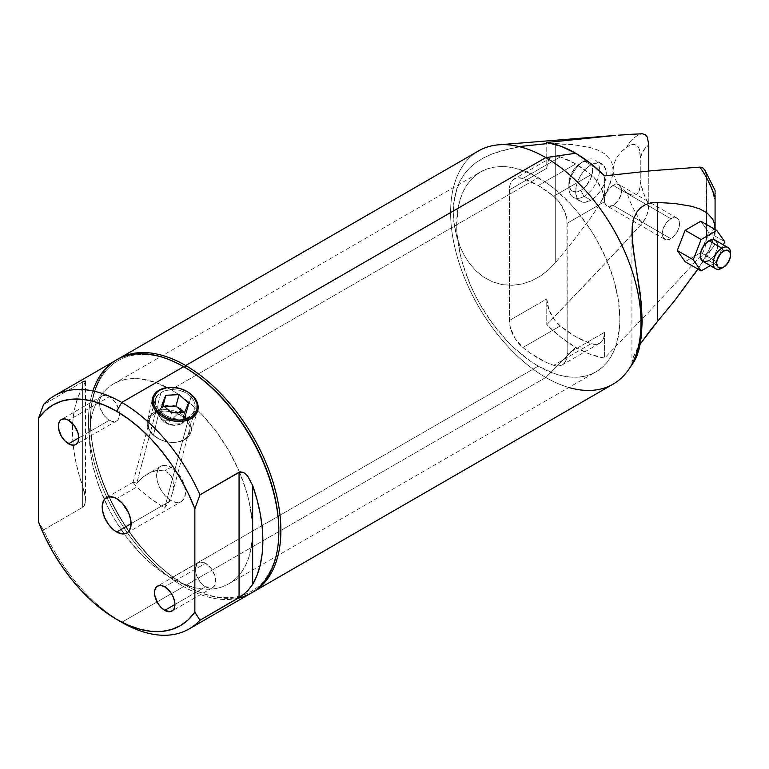 <?xml version="1.0" encoding="UTF-8"?>
<svg xmlns="http://www.w3.org/2000/svg" width="769" height="769" viewBox="0 0 769 769"><rect width="100%" height="100%" fill="white"/><g stroke="black" fill="none" stroke-linecap="round" stroke-linejoin="round"><path stroke-width="0.58" stroke-dasharray="3.85 2.88" d="M584.171 160.981L580.778 162.941A16.831 9.718 120 0 0 568.877 183.551A16.831 9.718 120 0 0 580.778 190.424L584.171 196.316A21.638 12.496 -60 0 1 568.877 187.482A21.638 12.496 -60 0 1 584.171 160.981L584.171 160.981A21.638 12.496 120 0 0 570.04 180.052A21.638 12.496 120 0 0 573.357 197.383A21.638 12.496 120 0 0 584.171 196.316L590.976 200.238A21.638 12.496 -60 0 1 580.153 201.315A21.638 12.496 -60 0 1 576.837 183.974A21.638 12.496 -60 0 1 590.976 164.902L584.171 160.981L590.976 164.902L587.987 166.969L582.469 172.794L580.153 176.322L576.837 183.974L575.673 191.404L576.837 197.498L578.25 199.738L582.469 202.17L585.122 202.276L590.976 200.238L596.831 195.518L601.791 188.818L603.694 185.041L605.982 177.36L605.982 170.458L603.694 165.412L599.474 162.97L593.956 163.518L590.976 164.902A21.638 12.496 -60 0 1 601.791 163.835A21.638 12.496 -60 0 1 605.107 181.176A21.638 12.496 -60 0 1 590.976 200.238L584.171 196.316A21.638 12.496 120 0 0 598.311 177.245A21.638 12.496 120 0 0 594.995 159.904A21.638 12.496 120 0 0 584.171 160.981A21.638 12.496 -60 0 1 599.474 169.814A21.638 12.496 -60 0 1 584.171 196.316L580.778 190.424L576.221 192.01L572.357 191.26L570.877 190.03L569.098 186.108L569.781 177.774L574.164 169.074L580.778 162.941L585.324 161.355L587.381 161.442L589.189 162.105L591.765 165.075L592.678 169.814L590.669 178.61L585.324 186.752L580.778 190.424A16.831 9.718 120 0 0 592.678 169.814A16.831 9.718 120 0 0 580.778 162.941L584.171 160.981L580.778 162.941M704.144 261.796L702.828 261.306A12.266 7.075 120 0 0 708.96 260.701L721.88 268.16L708.96 260.701L712.277 258.028L715.093 254.231L717.467 247.733L717.467 243.831M670.876 218.694L613.076 185.319A12.266 7.075 120 0 0 605.068 196.124A12.266 7.075 120 0 0 606.943 205.948A12.266 7.075 120 0 0 613.076 205.342L670.876 238.717A12.266 7.075 -60 0 1 664.743 239.322A12.266 7.075 -60 0 1 662.868 229.498A12.266 7.075 -60 0 1 670.876 218.694L666.06 223.164L662.868 229.498L662.205 233.709L662.868 237.16L666.06 239.813L669.184 239.505L672.567 237.544L677.008 232.248L678.892 227.912L679.383 221.837L678.085 218.982L675.691 217.598L670.876 218.694A12.266 7.075 -60 0 1 677.008 218.088A12.266 7.075 -60 0 1 678.892 227.912A12.266 7.075 -60 0 1 670.876 238.717L613.076 205.342L617.891 200.872L621.083 194.538L621.583 188.472L619.208 184.714L616.392 184.166L611.384 186.492L606.943 191.789L605.068 196.124L604.569 202.199L605.866 205.054L608.26 206.438L613.076 205.342A12.266 7.075 120 0 0 621.083 194.538A12.266 7.075 120 0 0 619.208 184.714A12.266 7.075 120 0 0 613.076 185.319L670.876 218.694M146.917 474.252L150.657 472.281L158.03 470.263L164.614 470.936L168.382 472.983L164.614 470.936L158.03 470.263L154.386 470.945L150.657 472.281L143.284 476.79L136.699 483.307L161.048 392.411L164.172 390.969L171.545 389.527L179.485 390.239L183.262 391.431L189.751 395.381L192.192 398.006L193.951 400.918L195.239 407.118L193.48 412.866L188.972 417.163L164.614 508.059L168.382 502.666L172.554 492.91L173.583 485.518L172.987 480.471L171.218 476.222L168.382 472.983L171.218 476.222L172.987 480.471L173.583 485.518L172.987 491.103L171.218 496.918L168.382 502.666L164.614 508.059L146.658 495.678L136.699 487.056L133.056 482.442L133.998 482.153L136.699 483.307L143.284 476.79L160.836 466.206A20.436 11.795 -120 0 0 157.703 482.576A20.436 11.795 -120 0 0 171.054 500.59L131.105 523.651L171.054 500.59A20.436 11.795 -120 0 0 181.273 501.599A20.436 11.795 -120 0 0 184.406 485.22A20.436 11.795 -120 0 0 171.054 467.216A20.436 11.795 -120 0 0 160.836 466.206L165.527 465.293L171.054 467.216L164.614 470.936L171.054 467.216L176.582 471.676L181.273 478.001L184.406 485.22L185.502 492.247L184.406 497.995L181.273 501.599L176.582 502.513L171.054 500.59L165.527 496.13L160.836 489.805L157.703 482.576L156.607 475.559L157.703 469.811L160.836 466.206M172.554 492.91L194.845 409.714L191.529 415.26L185.877 418.519L178.668 419.384L170.949 417.865L163.845 414.366L158.385 409.521L155.434 404.1L155.463 398.794L158.51 394.237L164.172 390.969L171.545 389.527L179.485 390.239L186.742 393.17L192.192 398.006L194.98 403.994L194.73 410.108M538.271 185.512A105.786 61.078 60 0 1 553.67 196.258L591.073 174.669A105.786 61.078 -120 0 0 575.673 163.922L538.271 185.512L522.872 178.475L517.508 177.841L513.173 179.715L510.347 183.897L509.616 186.704L509.366 320.519L510.347 327.652L515.182 338.648L522.872 347.53L530.533 353.336L546.009 362.276L553.67 365.313L559.034 365.948L563.369 364.073L565.004 362.247L566.195 359.892L567.176 353.894L566.926 219.79L565.004 212.398L559.034 201.805L553.67 196.258L538.271 185.512L575.673 163.922L560.274 156.886L554.91 156.242L552.584 156.876L548.951 159.942L547.749 162.297L546.769 168.296L546.769 142.486L546.769 168.296L509.366 189.895L546.769 168.296A24.041 13.88 -120 0 1 551.748 157.289L514.346 178.889A24.041 13.88 60 0 1 522.872 178.475A105.786 61.078 60 0 1 538.271 185.512M205.544 563.264A14.428 8.324 -120 0 0 198.325 562.552A14.428 8.324 -120 0 0 196.114 574.107A14.428 8.324 -120 0 0 205.544 586.814L174.938 604.482L205.544 586.814A14.428 8.324 -120 0 0 212.753 587.535A14.428 8.324 -120 0 0 214.964 575.971A14.428 8.324 -120 0 0 205.544 563.264L164.739 586.814L205.544 563.264L211.206 568.522L214.964 575.971L215.541 583.113L214.964 584.988L212.753 587.535L209.447 588.179L203.554 585.44L199.873 581.566L196.114 574.107L195.336 569.156L197.056 563.6L199.873 561.976L205.544 563.264M109.371 396.689A14.428 8.324 -120 0 0 102.162 395.977A14.428 8.324 -120 0 0 99.941 407.532A14.428 8.324 -120 0 0 109.371 420.249L78.765 437.917L109.371 420.249A14.428 8.324 -120 0 0 116.58 420.96A14.428 8.324 -120 0 0 118.791 409.406A14.428 8.324 -120 0 0 109.371 396.689L68.566 420.249L109.371 396.689L115.033 401.947L118.791 409.406L119.378 416.538L117.849 419.912L116.58 420.96L115.033 421.537L111.361 421.172L107.381 418.874L103.7 414.991L99.941 407.532L99.364 400.389L100.893 397.025L103.7 395.401L109.371 396.689M239.476 472.041A115.408 66.634 60 0 1 228.758 583.844A115.408 66.634 60 0 1 171.054 578.134A115.408 66.634 60 0 1 124.136 533.907A115.408 66.634 60 0 1 104.286 499.533A115.408 66.634 60 0 1 113.351 383.962A115.408 66.634 60 0 1 171.054 389.672L538.271 177.668A115.408 66.634 -120 0 0 480.567 171.948A115.408 66.634 -120 0 0 462.88 264.421A115.408 66.634 -120 0 0 538.271 366.121L171.054 578.134L538.271 366.121L530.274 361.046L514.586 348.386L507.04 340.917L492.939 324.066L480.567 305.206L475.194 295.248L470.417 285.068L462.88 264.421L460.179 254.164L457.065 234.237L456.671 224.779L458.237 207.303L460.179 199.45L462.88 192.308L466.302 185.925L470.417 180.369L475.194 175.697L480.567 171.948L486.498 169.161L492.939 167.373L499.802 166.585L507.04 166.806L514.586 168.046L530.274 173.496L546.269 182.734L554.189 188.665L569.502 202.862L576.74 211.004L590.044 228.941L595.975 238.573L606.126 258.711L613.662 279.358L618.305 299.718L619.872 319.01L619.478 328.017L616.363 344.329L613.662 351.481L610.24 357.864L606.126 363.42L601.348 368.091L595.975 371.831L590.044 374.618L583.604 376.416L576.74 377.204L569.502 376.973L561.956 375.743L554.189 373.503L538.271 366.121A115.408 66.634 -120 0 0 595.975 371.84A115.408 66.634 -120 0 0 613.662 279.358A115.408 66.634 -120 0 0 538.271 177.668L171.054 389.672A115.408 66.634 60 0 1 239.467 472.041M278.839 531.014A133.2 76.9 60 0 1 242.62 595.235A133.2 76.9 60 0 1 184.656 584.805L185.675 585.392A134.642 77.736 -120 0 0 251.963 592.639A134.642 77.736 60 0 1 185.675 585.392L545.817 377.473A134.642 77.736 -120 0 0 613.133 384.135M237.929 598.292A134.642 77.736 60 0 1 183.637 586.574L184.656 584.805A133.2 76.9 -120 0 0 242.62 595.235A133.2 76.9 -120 0 0 278.839 530.427M715.083 234.314L715.083 228.681L715.083 234.314M715.083 241.975L715.083 238.784L715.083 241.975M568.839 387.499A134.642 77.736 60 0 1 545.817 377.473L575.673 347.338A118.849 68.614 -120 0 0 604.578 358.104L652.516 307.965L699.953 256.721A68.422 39.498 -120 0 0 713.084 247.157A68.422 39.498 -120 0 0 715.083 243.802L715.083 243.802A68.422 39.498 60 0 1 713.094 247.147A68.422 39.498 60 0 1 699.953 256.721L703.001 252.347L705.096 247.464L706.576 238.025A54.907 31.702 -120 0 0 715.083 225.029L715.083 200.969A54.907 31.702 -120 0 0 706.576 178.158L706.23 173.977L704.702 169.757M699.444 266.68L706.653 254.529L699.444 266.68M709.825 248.176L706.653 254.529L712.469 241.687L709.825 248.176M714.324 235.189L712.469 241.687L714.324 235.189L715.035 229.018L714.324 235.189M636.53 212.465L640.414 207.861M631.926 232.805L631.935 362.314L633.848 355.557L640.49 343.685L636.617 350.049L632.31 359.729L631.935 362.314L632.541 363.064L634.223 361.468M133.056 482.442L136.699 487.056L116.657 498.629L136.699 487.056L150.657 498.764L164.614 508.059L188.972 417.163L182.416 419.259L174.803 418.903L167.248 416.317L160.836 412.059L156.559 406.839L155.069 401.399L156.626 396.391L161.048 392.411L136.699 483.307L133.998 482.153L133.056 482.442M116.321 360.036A134.642 77.736 -120 0 0 95.683 467.927A134.642 77.736 -120 0 0 183.637 586.574L121.752 622.304L183.637 586.574A134.642 77.736 -120 0 0 250.954 593.235M82.648 381.943L43.554 404.523L82.648 381.943L82.648 507.338L84.33 505.541L85.465 500.167L84.282 491.689L82.648 486.296A134.642 77.736 60 0 1 82.648 387.278L85.465 381.424L84.33 381.126L82.648 381.943L82.648 507.338L85.205 502.993L85.321 497.312L82.648 486.296L82.648 387.278L85.321 382.183L85.205 381.02M43.554 529.908L82.648 507.338L43.554 529.908A134.642 77.736 -120 0 0 121.752 622.294A134.642 77.736 60 0 1 43.554 529.908L38.45 521.843L43.554 529.908M715.083 196.633L715.083 200.969L711.719 189.51L706.576 178.158L706.576 238.025L705.096 247.464L703.001 252.347L699.953 256.721L652.516 307.965L604.578 358.104L604.578 332.295L567.176 353.894L567.176 223.26L604.578 201.67L604.578 175.861L604.578 201.67L602.396 190.808L596.436 180.215L591.073 174.669L575.673 163.922A105.786 61.078 -120 0 0 560.274 156.886L522.872 178.475L560.274 156.886A24.041 13.88 -120 0 0 551.748 157.289M599.599 343.301L562.197 364.9A24.041 13.88 60 0 0 567.176 353.894L604.578 332.295A24.041 13.88 -120 0 1 599.599 343.301A24.041 13.88 -120 0 1 591.073 343.714L553.67 365.313L591.073 343.714A105.786 61.078 -120 0 1 560.274 325.931L522.872 347.53L560.274 325.931A24.041 13.88 -120 0 1 546.769 298.93L509.366 320.519L546.769 298.93L546.769 324.739L546.769 298.93L548.951 309.792L554.91 320.385L560.274 325.931L575.673 336.678L591.073 343.714L596.436 344.358L600.772 342.474L602.396 340.648L603.598 338.293L604.578 332.295L604.578 358.104L590.352 354.326L575.673 347.338L560.995 337.38L546.769 324.739L618.536 249.194L642.144 223.346L646.373 216.55L648.43 209.226L648.776 204.66L648.776 171.006L648.776 204.66L643.634 193.298L640.279 181.84L640 187.319L638.347 192.625L636.174 194.711L632.945 195.384L627.023 192.961L621.054 187.684L616.68 181.974L614.018 175.966L613.124 169.814L614.018 163.662L616.68 157.655L621.054 151.945L629.744 145.053L634.646 144.361L638.357 147.004L639.472 149.599L640.221 155.04L640.279 181.84A54.907 31.702 -120 0 0 648.776 204.66L647.287 214.09L645.201 218.973L642.144 223.346A68.422 39.498 60 0 1 627.023 192.961L632.945 195.384L636.174 194.711L638.347 192.625L639.472 190.039L640.221 184.579L640.279 157.78L643.634 150.205L648.776 144.783A54.907 31.702 -120 0 0 640.279 157.78L639.472 149.599L638.357 147.004L636.184 144.918L632.954 144.236L627.023 146.658A68.422 39.498 60 0 1 642.144 133.748A68.422 39.498 -120 0 0 627.023 146.658L621.054 151.945L616.68 157.655L614.018 163.662L613.124 169.814L614.018 175.966L616.68 181.974L621.054 187.684L627.023 192.961A68.422 39.498 -120 0 0 642.144 223.346L594.716 274.591L546.769 324.739A118.849 68.614 -120 0 0 575.673 347.338L545.817 377.473A134.642 77.736 60 0 1 453.787 242.552A134.642 77.736 60 0 1 498.687 144.812M521.92 146.293L501.917 150.657L492.247 153.906L483.451 157.933L475.761 162.74L469.321 168.238L464.092 174.38L460.006 181.032L456.93 188.222L453.585 203.737L453.614 220.588L457.017 238.025L460.122 246.82L464.245 255.356L469.494 263.459L476.001 270.88L483.739 277.148L492.573 281.848L502.253 284.636L512.202 285.328L522.17 283.972L531.6 280.82L540.396 276.071L548.307 270.015L555.276 262.844L572.694 241.649L589.506 219.473L597.446 207.793L607.818 189.28L612.316 176.293L613.037 170.122L612.441 164.672L610.682 160.202L604.953 153.925L597.705 149.993L589.746 147.427L572.867 144.62L548.249 143.572L531.456 144.957L511.914 148.157L492.247 153.906L483.451 157.933L475.761 162.74L469.321 168.238L464.092 174.38L460.006 181.032L454.815 195.807L453.181 212.023L454.873 229.268L460.122 246.82L464.245 255.356L469.494 263.459L476.001 270.88L483.739 277.148L492.573 281.848L502.253 284.636L512.202 285.328L522.17 283.972L531.6 280.82L540.396 276.071L548.307 270.015L555.276 262.844L555.276 143.524L572.867 144.62L589.746 147.427L597.705 149.993L604.953 153.925L610.682 160.202L612.441 164.672L613.037 170.122L612.316 176.293L610.471 182.791L604.655 195.634L597.446 207.793L589.506 219.473L572.694 241.649L555.276 262.844L555.276 143.524L546.769 143.64M715.083 190.472L715.083 193.25M706.23 173.977L706.576 238.025L711.719 232.613L715.083 225.029L715.083 195.643M714.853 225.788L715.083 225.029M184.147 367.005A133.2 76.9 -120 0 0 90.473 421.97A133.2 76.9 -120 0 0 184.656 584.805L183.637 586.574A134.642 77.736 60 0 1 92.905 390.95M478.491 150.935A134.642 77.736 -120 0 0 457.853 258.826A134.642 77.736 -120 0 0 545.817 377.473L185.675 585.392A134.642 77.736 60 0 1 97.999 467.677A134.642 77.736 60 0 1 117.349 359.459A134.642 77.736 -120 0 0 90.473 420.499A134.642 77.736 -120 0 0 185.675 585.392L184.656 584.805A133.2 76.9 60 0 1 90.473 421.672A133.2 76.9 60 0 1 184.656 367.294M171.054 389.672L155.136 382.289L139.823 378.819L132.585 378.588L125.722 379.377L119.291 381.174L113.351 383.962L107.977 387.701L103.209 392.382L99.086 397.929L95.664 404.311L92.962 411.463L91.021 419.307L89.454 436.792L91.021 456.075L92.962 466.168L99.086 486.767L107.977 507.261L113.351 517.22L125.722 536.08L139.823 552.93L147.369 560.399L163.057 573.059L179.052 582.296L194.74 587.747L202.285 588.987L209.524 589.217L216.397 588.429L222.827 586.632L228.758 583.844L234.132 580.095L238.909 575.423L243.023 569.867L246.445 563.485L249.146 556.343L252.27 540.021L252.655 531.014L252.27 521.555L249.146 501.638L246.445 491.372L238.909 470.724L228.758 450.586L216.397 431.726L202.285 414.876L194.74 407.407L179.052 394.747L171.054 389.672M704.173 169.045L705.096 170.449M562.197 364.9A24.041 13.88 60 0 1 553.67 365.313A105.786 61.078 60 0 1 522.872 347.53A24.041 13.88 60 0 1 509.366 320.519L509.366 189.895A24.041 13.88 60 0 1 514.346 178.889M633.829 361.997L634.204 361.497M631.935 362.314L632.541 363.064M685.121 261.7L700.828 252.636L708.682 232.401L700.828 221.222L708.682 232.401L724.667 241.62L708.682 232.401L700.828 252.636L716.814 261.864L710.296 265.622L716.814 261.864L700.828 252.636L685.121 261.7M247.531 590.967L239.063 597.638M82.648 387.278L78.236 396.506L75.035 406.945L73.103 418.461L72.449 430.9L73.103 444.088L75.035 457.834L78.236 471.974L82.648 486.296L82.648 387.278M591.073 174.669L553.67 196.258A24.041 13.88 60 0 1 567.176 223.26L604.578 201.67A24.041 13.88 -120 0 0 591.073 174.669M133.075 482.336L155.463 398.794M723.408 244.869L716.814 261.864L723.408 244.869M730.502 254.203A12.266 7.075 -60 0 1 721.88 268.16A12.266 7.075 120 0 0 730.55 253.145M708.96 260.701A12.266 7.075 120 0 0 716.968 249.896A12.266 7.075 120 0 0 715.093 240.072M170.747 420.691L162.403 420.883L158.972 415.923C157.895 412.088 159.145 409.05 162.73 406.811C166.556 404.773 170.978 404.542 175.976 406.099L182.032 409.55L181.003 410.559L182.032 409.55L185.454 414.51L182.878 412.232L185.454 414.51L188.54 403.014L185.454 414.51L185.339 419.663L181.695 423.623L185.454 414.51C186.54 418.336 185.281 421.374 181.695 423.623L184.781 412.126L181.695 423.623L175.515 425.324L168.459 424.325L181.695 423.623L185.454 414.51L182.032 409.55L179.244 407.56L172.448 405.263L168.911 405.1L162.73 406.811L158.972 415.923L168.459 424.325L171.535 412.828L168.459 424.325L162.403 420.883L158.972 415.923L162.057 404.427L158.972 415.923L159.096 410.771L162.73 406.811L163.124 405.369L158.972 415.923L168.459 424.325L181.695 423.623C177.87 425.661 173.458 425.891 168.459 424.325L162.403 420.883L170.747 420.691L179.11 412.424L170.747 420.691M171.708 387.268L171.391 387.268A23.426 16.562 15 0 1 186.905 391.421A23.426 16.562 15 0 1 191.683 394.814L191.221 394.526L191.683 394.814A23.426 16.562 -165 0 1 197.604 410.934L190.847 432.313A22.436 15.861 15 0 0 185.185 416.875A22.436 15.861 -165 0 1 188.751 436.177A22.436 15.861 -165 0 1 165.325 441.387A22.436 15.861 -165 0 1 165.104 441.329A22.436 15.861 -165 0 1 153.454 435.187L153.973 435.465A21.445 15.159 15 0 0 165.104 441.329A21.445 15.159 15 0 0 165.316 441.387A21.445 15.159 15 0 0 187.713 436.408A21.445 15.159 15 0 0 184.3 417.952L185.185 416.875L191.683 394.814L185.185 416.875A22.436 15.861 15 0 0 162.672 409.781A22.436 15.861 15 0 0 147.533 420.71A22.436 15.861 15 0 0 153.454 435.187A22.436 15.861 15 0 0 175.303 442.338A22.436 15.861 15 0 0 190.847 432.313M158.558 413.943L159.366 412.915L158.558 413.943L153.454 435.187L158.558 413.943A23.426 16.562 -165 0 1 152.368 398.813L147.533 420.71M171.545 387.268A23.426 16.562 -165 0 1 186.78 391.354M153.973 435.465L160.731 439.772L168.767 442.079L176.86 442.06L180.542 441.156L186.454 437.744L189.741 432.649L189.876 426.651L186.867 420.662L181.148 415.587L173.602 412.213L165.383 411.05L161.403 411.357L154.492 413.722L149.801 418.057L148.061 423.719L149.522 429.823L153.454 435.187A22.436 15.861 -165 0 1 153.992 412.444A22.436 15.861 -165 0 1 185.185 416.875L184.3 417.952A21.445 15.159 15 0 0 154.492 413.722A21.445 15.159 15 0 0 153.973 435.465M164.633 406.705L162.73 406.811L164.633 406.705M568.877 187.482L568.877 183.551M580.153 201.315L573.357 197.383M664.743 239.322L606.943 205.948M198.325 562.552L157.53 586.103M102.162 395.977L61.357 419.528M113.351 383.962L480.567 171.948M715.083 243.927L697.944 269.102M106.439 497.61L133.21 482.153M126.875 533.013L181.273 501.599M90.473 420.499L90.473 421.672M185.675 585.392L184.656 584.805M228.758 583.844L595.975 371.84M85.465 499.965L85.465 381.472M116.58 420.96L75.785 444.52M212.753 587.535L171.948 611.086M677.008 218.088L619.208 184.714M601.791 163.835L594.995 159.904"/><path stroke-width="1.15" d="M730.55 255.106L730.55 253.145A12.266 7.075 120 0 0 721.88 248.137L723.581 251.088A9.853 5.691 -60 0 1 730.55 255.106A9.853 5.691 -60 0 1 723.581 267.179L727.455 263.584L730.021 258.49L730.55 255.106L730.021 252.338L727.455 250.204L724.936 250.454L720.909 253.232L717.141 259.768L716.612 263.152L717.785 266.949L720.909 268.112L723.581 267.179L721.88 268.16L723.581 267.179A9.853 5.691 -60 0 1 716.612 263.152A9.853 5.691 -60 0 1 723.581 251.088L721.88 248.137A12.266 7.075 120 0 0 713.209 263.152A12.266 7.075 120 0 0 721.88 268.16A12.266 7.075 -60 0 1 715.747 268.766A12.266 7.075 -60 0 1 713.872 258.942A12.266 7.075 -60 0 1 721.88 248.137L708.96 240.678A12.266 7.075 120 0 0 700.953 251.482A12.266 7.075 120 0 0 702.828 261.306L700.453 257.557L700.953 251.482L704.144 245.148L708.96 240.678L721.88 248.137A12.266 7.075 -60 0 1 728.012 247.531A12.266 7.075 -60 0 1 730.502 254.203M164.739 610.375A14.428 8.324 60 0 1 155.319 597.667A14.428 8.324 60 0 1 157.53 586.103A14.428 8.324 60 0 1 164.739 586.814L160.836 585.459L157.53 586.103L156.261 587.16L154.732 590.525L154.732 595.119L157.53 602.761L160.836 607.222L164.739 610.375L170.41 611.663L173.217 610.038L174.159 608.548L174.938 604.482L164.739 610.375L174.938 604.482L174.746 602.079L173.217 596.946L170.41 592.072L164.739 586.814A14.428 8.324 60 0 1 174.159 599.532A14.428 8.324 60 0 1 171.948 611.086A14.428 8.324 60 0 1 164.739 610.375M68.566 443.8A14.428 8.324 60 0 1 59.146 431.092A14.428 8.324 60 0 1 61.357 419.528A14.428 8.324 60 0 1 68.566 420.249L64.663 418.894L61.357 419.528L60.088 420.585L58.559 423.95L58.559 428.544L61.357 436.186L64.663 440.656L70.556 444.722L74.237 445.088L75.785 444.52L77.996 441.973L78.765 437.917L68.566 443.8L78.765 437.917L77.996 432.957L74.237 425.507L68.566 420.249A14.428 8.324 60 0 1 77.996 432.957A14.428 8.324 60 0 1 75.785 444.52A14.428 8.324 60 0 1 68.566 443.8M252.991 592.063L613.133 384.135A134.642 77.736 -120 0 0 633.771 276.254A134.642 77.736 -120 0 0 545.817 157.607L185.675 365.525A134.642 77.736 60 0 1 273.629 484.172A134.642 77.736 60 0 1 252.991 592.063A134.642 77.736 60 0 1 251.963 592.639A134.642 77.736 -120 0 0 273.908 485.104A134.642 77.736 -120 0 0 185.675 365.525L184.656 367.294A133.2 76.9 60 0 1 278.839 531.014M278.839 531.6L278.839 530.427A133.2 76.9 -120 0 0 184.656 367.294L183.637 366.707A134.642 77.736 60 0 1 278.839 531.6A134.642 77.736 60 0 1 237.929 598.292M189.068 628.965A134.642 77.736 60 0 1 121.752 622.304A134.642 77.736 -120 0 0 199.959 620.208L194.855 612.143A127.423 73.574 60 0 1 116.648 619.353A127.423 73.574 60 0 1 38.45 521.843L38.45 418.48L44.986 410.877L52.763 405.061L61.635 401.149L71.45 399.207L82.052 399.265L93.251 401.322L104.853 405.35L116.657 411.271L128.461 418.98L140.054 428.352L151.253 439.224L161.855 451.403L171.679 464.687L180.552 478.837L188.318 493.621L194.855 508.78L194.855 612.143L188.318 619.747L180.552 625.562L171.679 629.475L161.855 631.416L151.253 631.359L140.054 629.292L128.461 625.274L116.657 619.353L104.853 611.643L93.251 602.271L82.052 591.399L71.45 579.22L61.635 565.936L52.763 551.777L44.986 536.993L38.45 521.843L38.45 418.48L43.554 404.523A134.642 77.736 60 0 1 54.436 395.766A134.642 77.736 60 0 1 121.752 402.437L183.637 366.707L121.752 402.437A134.642 77.736 -120 0 0 43.554 404.523L38.45 418.48A127.423 73.574 60 0 1 116.657 411.271L121.752 402.437A134.642 77.736 60 0 1 199.959 494.823L240.149 471.83L243.619 472.474L247.541 475.838L252.655 485.431A134.642 77.736 60 0 1 252.655 584.45L247.531 590.967L241.322 596.177L199.959 620.208A134.642 77.736 60 0 1 189.068 628.965L250.954 593.235A134.642 77.736 -120 0 0 271.592 485.354A134.642 77.736 -120 0 0 183.637 366.707L184.656 367.294A133.2 76.9 -120 0 0 184.147 367.005M615.383 135.421L546.769 142.486L615.383 135.421L498.687 144.812A134.642 77.736 60 0 1 545.817 157.607L575.673 153.262A118.849 68.614 -120 0 0 546.769 142.486L560.995 146.273L575.673 153.262L590.352 163.22L604.578 175.861L652.525 170.641L699.953 167.113L703.01 167.978L705.096 170.449L703.01 167.978L699.953 167.113A68.422 39.498 60 0 1 715.083 197.498L715.083 229.45L715.083 197.498A68.422 39.498 -120 0 0 699.953 167.113L652.525 170.641L604.578 175.861A118.849 68.614 -120 0 0 575.673 153.262L545.817 157.607A134.642 77.736 60 0 1 628.533 369.716A134.642 77.736 60 0 1 568.839 387.499M632.541 363.064L635.492 359.296L638.866 350.01L641.308 336.899L642.192 321.144L641.336 303.495L632.579 244.033L632.281 225.923L633.791 218.521L636.53 212.465L640.414 207.861L645.297 204.689L650.987 202.891L657.274 202.42L657.274 321.73L674.701 300.535L697.887 269.073L674.701 300.535L651.026 329.324L640.202 344.118M715.035 229.018L714.439 223.568L715.035 229.018M712.68 219.098L714.439 223.568L712.68 219.098L706.951 212.821L712.68 219.098M699.713 208.889L706.951 212.821L699.713 208.889L691.754 206.323L699.713 208.889M674.874 203.516L691.754 206.323L674.874 203.516L657.274 202.42L674.874 203.516M116.657 531.994A20.436 11.795 60 0 1 103.306 513.99A20.436 11.795 60 0 1 106.439 497.61A20.436 11.795 60 0 1 116.657 498.629A20.436 11.795 60 0 1 129.999 516.633A20.436 11.795 60 0 1 126.875 533.013A20.436 11.795 60 0 1 116.657 531.994L131.105 523.651L116.657 531.994L122.184 533.917L126.875 533.013L128.673 531.514L130.826 526.746L130.826 520.238L128.673 512.981L122.184 503.089L116.657 498.629L113.831 497.322L108.621 496.803L104.642 499.1L103.306 501.215L102.2 506.963L102.479 510.385L104.642 517.643L108.621 524.554L113.831 530.052L116.657 531.994M92.905 390.95A134.642 77.736 60 0 1 183.637 366.707A134.642 77.736 -120 0 0 116.321 360.036L54.436 395.766M121.752 622.294A134.642 77.736 -120 0 0 121.752 622.304L116.648 619.353M199.959 494.823A134.642 77.736 -120 0 0 121.752 402.437L116.657 411.271A127.423 73.574 60 0 1 194.855 508.78L199.959 494.823L239.063 472.243L239.063 597.638L199.959 620.208L194.855 612.143L194.855 508.78L199.959 494.823M630.378 134.344L642.144 133.748L645.201 134.604L647.287 137.074L648.776 144.783L648.776 171.006L648.776 144.783L647.287 137.074L645.201 134.604L642.144 133.748L618.536 135.171L630.378 134.344M715.083 192.327L715.083 191.452M715.083 193.25L715.083 193.759M715.083 194.961L715.083 196.633M183.637 366.707L184.656 367.294L185.675 365.525A134.642 77.736 -120 0 0 117.349 359.459A134.642 77.736 60 0 1 118.359 358.863A134.642 77.736 60 0 1 185.675 365.525L545.817 157.607A134.642 77.736 -120 0 0 478.491 150.935L118.359 358.863M705.096 170.449L706.23 173.977M640.414 207.861L645.297 204.689L650.987 202.891L657.274 202.42L657.274 321.73L640.49 343.685M633.829 361.997L637.222 355.23L640.26 343.82L642.192 321.144L640.298 294.094L633.887 254.03L631.945 234.555L632.281 225.923L633.791 218.521L636.53 212.465M677.278 250.531L685.121 261.7L701.107 270.928L693.254 259.759L701.107 239.524L716.814 230.45L700.828 221.222L685.121 230.296L677.278 250.531L693.254 259.759L677.278 250.531L685.121 261.7L701.107 270.928L693.254 259.759L701.107 239.524L685.121 230.296L701.107 239.524L716.814 230.45L724.667 241.62L723.408 244.869L724.667 241.62L716.814 230.45L700.828 221.222L685.121 230.296L677.278 250.531M546.769 143.64L521.92 146.293M239.063 597.638L239.063 472.243L243.619 472.474L247.541 475.838L252.655 485.431L257.077 499.763L260.278 513.894L262.21 527.649L262.863 540.828L262.21 553.267L260.278 564.782L257.077 575.222L252.655 584.45L252.655 485.431L252.655 584.45L247.531 590.967M85.321 382.183L85.205 381.02L82.648 381.943M710.296 265.622L701.107 270.928L710.296 265.622M704.144 261.796L708.96 260.701M717.467 243.831L716.17 240.966L713.776 239.582L708.96 240.678A12.266 7.075 120 0 1 715.093 240.072L728.012 247.531M723.581 267.179L721.88 268.16M181.003 410.559L179.11 412.424L181.003 410.559M197.604 410.934A23.426 16.562 -165 0 1 181.369 421.402A23.426 16.562 -165 0 1 158.558 413.943A23.426 16.562 15 0 0 191.116 418.567A23.426 16.562 15 0 0 191.683 394.814A23.426 16.562 -165 0 0 186.78 391.354M191.221 394.526A22.522 15.928 -165 0 1 190.683 417.365A22.522 15.928 -165 0 1 159.366 412.915L156.674 410.079L153.502 403.783L153.656 397.486L157.097 392.132L159.914 390.075L167.181 387.595L171.352 387.268L179.994 388.499L187.915 392.036L193.913 397.362L197.085 403.658L196.931 409.954L193.49 415.308L190.683 417.365L183.416 419.845L179.235 420.172L170.603 418.942L166.469 417.432L159.366 412.915A22.522 15.928 -165 0 1 154.281 395.91A22.522 15.928 -165 0 1 171.708 387.268A22.522 15.928 -165 0 1 186.627 391.267A22.522 15.928 -165 0 1 191.221 394.526M152.368 398.813A23.426 16.562 -165 0 1 171.545 387.268M165.816 395.314L162.057 404.427L171.535 412.828L184.781 412.126L188.54 403.014L179.052 394.612L165.816 395.314L163.124 405.369L165.816 395.314L179.052 394.612L188.54 403.014L184.781 412.126L171.535 412.828L162.057 404.427L165.816 395.314M171.708 387.268L171.391 387.268A23.426 16.562 15 0 0 153.262 396.246A23.426 16.562 15 0 0 158.558 413.943M182.878 412.232L175.976 406.099L179.052 394.612L175.976 406.099L164.633 406.705L175.976 406.099L182.878 412.232M715.747 268.766L702.828 261.306M697.944 269.102L694.455 274.168M628.533 369.716L634.223 361.468M715.083 190.472L704.702 169.757"/></g></svg>
